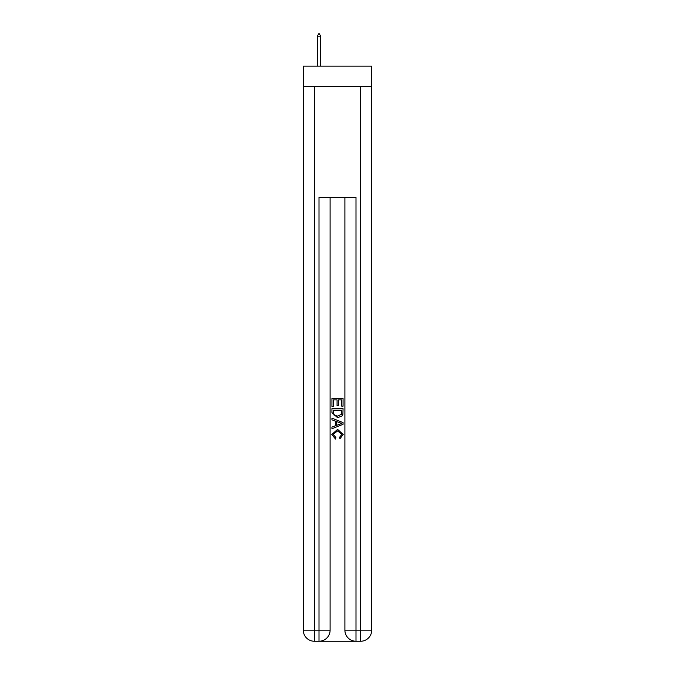 <?xml version="1.0" encoding="UTF-8"?>
<svg xmlns="http://www.w3.org/2000/svg" width="675" height="675" viewBox="0 0 675 675"><rect width="100%" height="100%" fill="white"/><g stroke="black" fill="none" stroke-linecap="round" stroke-linejoin="round"><path stroke-width="1.01" d="M371.714 86.459L371.714 66.116L303.286 66.116L303.286 86.459L371.714 86.459L371.714 630.155L360.619 630.155L360.619 86.459M319.84 641.25L355.16 641.25M355.995 641.25L355.995 630.155L344.9 630.155A11.095 11.095 0 0 0 355.995 641.25L360.619 641.25L360.619 630.155L355.995 630.155L355.995 197.412L319.005 197.412L319.005 630.155L303.286 630.155L303.286 86.459M330.1 197.412L330.1 630.155A11.095 11.095 0 0 1 319.005 641.25L314.381 641.25A11.095 11.095 0 0 1 303.286 630.155M344.9 630.155L344.9 197.412M360.619 641.25A11.095 11.095 0 0 0 371.714 630.155M331.948 406.46L331.948 398.351L343.052 398.351L343.052 406.173L341.769 406.173L341.769 399.912L338.352 399.912L338.352 405.751L337.07 405.751L337.07 399.912L333.231 399.912L333.231 406.46L331.948 406.46M331.948 412.568L331.948 408.594L343.052 408.594L342.892 414.349L342.098 415.96L337.559 417.698L331.948 412.568M333.231 410.155L334.015 415.066L337.584 416.129L341.542 414.239L341.769 410.155L333.231 410.155M331.948 419.833L331.948 418.171L343.052 422.575L343.052 424.339L331.948 428.743L331.948 427.081L335.365 425.824L335.365 421.09L331.948 419.833M339.719 422.702L336.648 421.563L336.648 425.351L341.769 423.461L339.719 422.702M333.087 434.354L335.872 437.468L335.5 439.037L331.813 434.506L337.584 429.359L343.187 434.472L339.964 438.75L339.626 437.189L341.913 434.396L337.593 430.928L333.087 434.354M320.667 36.155L319.283 33.75L318.727 33.75L317.343 36.155L320.667 36.155L320.667 66.116M317.343 36.155L317.343 66.116M314.381 86.459L314.381 641.25M330.1 630.155L319.005 630.155L319.005 641.25"/></g></svg>
